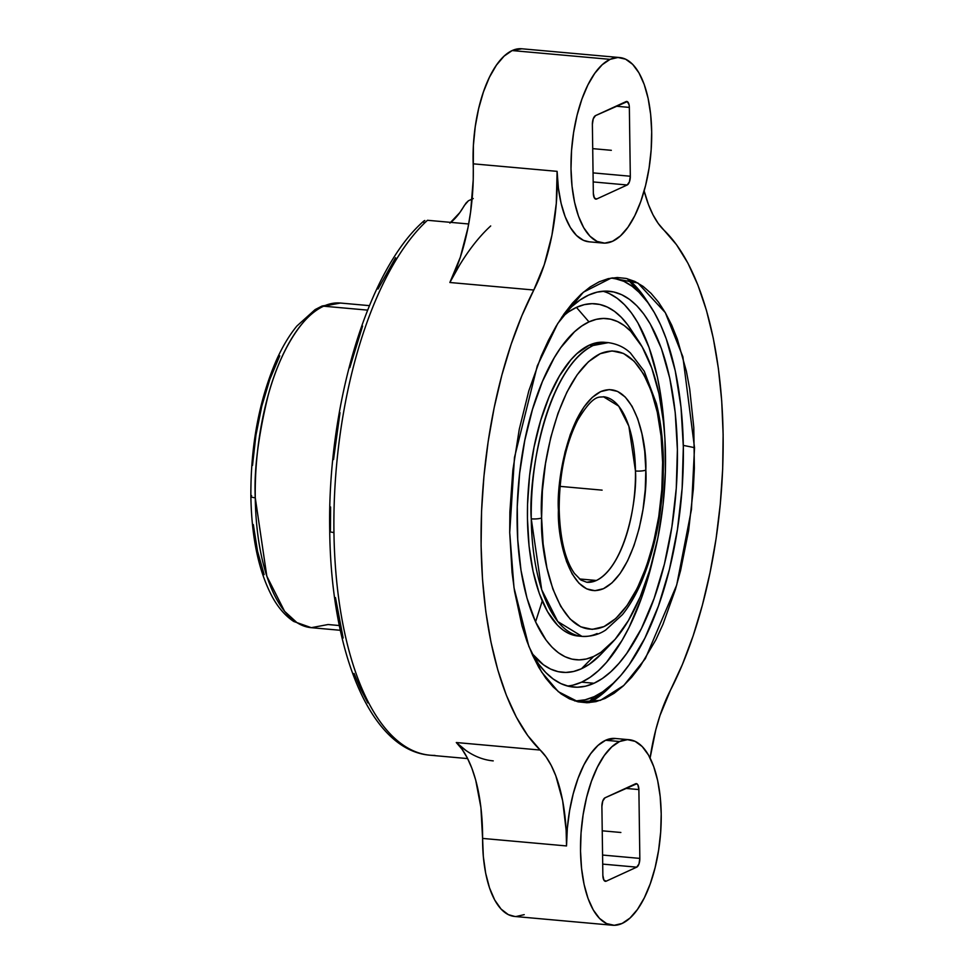 <?xml version="1.0" encoding="UTF-8"?>
<svg xmlns="http://www.w3.org/2000/svg" width="974" height="974" viewBox="0 0 974 974"><rect width="100%" height="100%" fill="white"/><g stroke="black" fill="none" stroke-linecap="round" stroke-linejoin="round"><path stroke-width="1.46" d="M558.419 510.206A7.755 1.668 -0.8 0 0 559.186 509.451A7.755 1.668 179.2 0 1 558.419 510.206C556.251 482.191 568.414 407.802 600.739 391.597C633.112 378.095 647.174 440.443 645.823 470.065C647.978 498.079 635.827 572.468 603.49 588.673C571.129 602.188 557.067 539.839 558.419 510.206L558.991 490.604L561.219 470.978L565.017 452.082L570.24 434.66L576.693 419.356L584.12 406.779L592.241 397.416L600.739 391.597L609.298 389.576L617.577 391.426L625.259 397.063L632.053 406.268L637.69 418.71L641.963 433.893L644.715 451.23L645.823 470.065A7.755 1.668 179.2 0 1 635.462 470.978A7.755 1.668 -0.8 0 0 645.823 470.065L645.251 489.678L643.023 509.305L639.224 528.188L633.989 545.623L627.536 560.914L620.109 573.491L611.989 582.866L603.49 588.673L594.944 590.694L586.665 588.856L578.982 583.219L572.188 574.003L566.551 561.572L562.266 546.39L559.526 529.04L558.419 510.206M586.798 582.269L596.392 580.467C626.233 565.517 637.459 496.85 635.462 470.978A93.127 39.654 -84.9 0 1 596.392 580.467A93.127 39.654 -84.9 0 1 586.798 582.269L580.954 580.054L574.465 573.467C565.127 560.074 560.038 538.744 559.186 509.475C559.21 474.691 565.346 444.984 577.582 420.366C594.189 392.583 599.814 397.928 603.442 396.759A93.127 39.654 -84.9 0 1 635.462 470.978L628.863 426.198L618.709 406.121L603.442 396.759M597.135 633.526A147.451 62.786 -84.9 0 1 581.953 636.375L557.773 621.546L541.714 589.757L531.256 518.838A7.755 1.668 -0.8 0 0 541.605 517.924C539.73 558.954 559.21 645.275 604.026 626.574C648.781 604.148 665.619 501.135 662.624 462.346A7.755 1.668 -0.8 0 0 663.391 461.591A7.755 1.668 179.2 0 1 662.624 462.346C664.499 421.328 645.031 334.995 600.215 353.708C555.448 376.134 538.622 479.135 541.605 517.924A7.755 1.668 179.2 0 1 531.256 518.838A147.451 62.786 -84.9 0 1 593.117 345.502A147.451 62.786 -84.9 0 1 608.3 342.641L604.489 342.3A147.451 62.786 95.1 0 0 589.307 345.149L593.117 345.502L589.307 345.149L595.577 342.97L606.388 342.544M251.621 495.608A7.755 1.668 -0.8 0 0 250.866 496.363A7.755 1.668 -0.8 0 0 255.261 497.775L266.815 576.158L284.578 611.295L296.997 622.69L311.29 627.682L328.08 624.529L339.305 625.539M627.305 278.722L648.027 302.756A220.197 93.76 95.1 0 0 645.628 298.969A220.197 93.76 95.1 0 0 627.305 278.722M683.322 445.41A229.767 49.236 179.2 0 1 694.523 447.699L682.871 356.776L665.291 312.605L637.873 282.996L611.27 278.04L583.329 292.224L557.737 323.49L537.283 365.895L514.479 457.451L509.719 532.571L509.877 511.947L512.848 470.272L519.252 429.351L528.845 390.769L541.252 356.009L548.362 340.486L555.996 326.4L564.068 313.896L572.505 303.084L581.235 294.075L590.171 286.953L599.205 281.79L608.275 278.637L617.297 277.517L626.16 278.442L634.792 281.413L643.108 286.393L651.034 293.332L658.485 302.159L665.4 312.812L671.707 325.158L677.332 339.098L686.378 371.204L689.702 389.052L693.792 427.489L694.365 468.324L693.318 489.167L688.606 530.66L680.57 570.606L675.396 589.501L662.99 624.273L655.879 639.796L640.161 666.386L631.724 677.186L622.995 686.195L614.07 693.318L605.024 698.48L595.954 701.633L586.945 702.753L578.081 701.828L569.449 698.857L561.121 693.89L553.195 686.95L545.744 678.111L538.841 667.47L532.534 655.112L526.91 641.172L521.991 625.771L514.54 591.23L512.056 572.408L509.719 532.571L514.004 587.724L528.809 646.273L541.641 672.097L558.333 691.698L578.361 701.889L600.434 700.33L623.847 685.416L645.324 658.668L676.711 585.009L691.455 509.426L694.523 447.699A229.767 49.236 -0.8 0 0 683.322 445.41M467.642 758.588L430.009 755.203A279.38 118.962 95.1 0 1 333.948 532.522A279.38 118.962 95.1 0 1 427.476 220.282L468.689 223.983L427.476 220.282A279.38 118.962 95.1 0 0 333.948 532.522A7.451 1.595 179.2 0 1 329.723 531.159A7.451 1.595 -0.8 0 0 333.948 532.522A279.38 118.962 95.1 0 0 429.668 755.179A279.38 118.962 95.1 0 0 434.952 755.41M579.469 578.946L596.392 580.467L579.469 578.946M639.005 341.704L630.458 328.786A184.999 78.772 95.1 0 0 576.438 307.382L588.978 321.883A171.278 72.928 -84.9 0 1 639.005 341.704A171.278 72.928 -84.9 0 1 663.951 495.681A171.278 72.928 -84.9 0 1 612.001 642.755A171.278 72.928 -84.9 0 1 593.653 656.452L581.478 668.736A184.999 78.772 95.1 0 0 601.287 653.956L612.001 642.755M567.428 686A198.72 84.604 95.1 0 0 581.661 682.141L594.03 683.249A198.72 84.604 -84.9 0 1 573.564 687.084A198.72 84.604 -84.9 0 1 531.561 652.933L538.805 664.268L545.744 672.498L553.135 678.963L560.878 683.602L568.926 686.366L577.18 687.23L585.581 686.195L594.03 683.249L581.661 682.141A198.72 84.604 95.1 0 0 653.396 557.335M561.669 317.378A198.72 84.604 -84.9 0 1 588.613 295.085L597.062 292.151L605.451 291.104L613.717 291.969L621.753 294.732L629.508 299.371L636.886 305.836L643.826 314.066L650.267 323.977L661.383 348.473L669.808 378.375L675.213 412.538L677.393 449.635L676.273 488.266L671.877 526.922L664.402 564.129L654.102 598.45L641.391 628.583L626.769 653.347L618.904 663.416L610.771 671.804L602.456 678.44L594.03 683.249A198.72 84.604 -84.9 0 0 677.1 473.072A198.72 84.604 -84.9 0 0 609.079 291.25A198.72 84.604 -84.9 0 0 588.613 295.085L580.187 299.895L571.872 306.53L561.669 317.378M613.949 682.701L589.27 702.668A220.197 93.76 95.1 0 0 610.905 686L616.968 679.669A212.429 90.448 -84.9 0 1 594.213 696.654L588.199 702.717L594.213 696.654A212.429 90.448 -84.9 0 1 574.611 700.89M576.206 700.903L585.179 699.795L594.213 696.654L603.223 691.503L612.11 684.418L620.803 675.445L629.216 664.682L644.849 638.201L658.436 605.998L669.442 569.303L677.441 529.527L682.141 488.193L683.334 446.908L681.009 407.242L675.226 370.729L666.216 338.757L660.615 324.878L654.333 312.581L647.454 301.977L640.04 293.174L632.138 286.271L623.859 281.316L612.561 277.858A212.429 90.448 -84.9 0 1 650.462 306.274A212.429 90.448 -84.9 0 1 681.41 497.251A212.429 90.448 -84.9 0 1 616.968 679.669M369.426 305.641L340.413 303.036L323.636 306.189L367.6 310.122L323.636 306.189A162.975 69.385 95.1 0 0 255.261 497.775A162.975 69.385 95.1 0 0 311.29 627.682L293.783 621.485C285.516 616.031 278.406 607.922 272.452 597.147C258.816 571.726 251.621 538.123 250.866 496.338C250.635 445.715 259.084 400.46 276.226 360.575C282.338 346.866 289.229 335.348 296.887 326.022L315.126 309.586L322.114 306.006L340.413 303.036A162.975 69.385 95.1 0 0 323.636 306.189C299.663 316.562 278.406 356.63 268.045 395.785C258.195 436.547 253.934 470.539 255.261 497.775A7.755 1.668 179.2 0 1 250.866 496.363M619.659 57.551L521.747 48.773A93.127 39.654 95.1 0 0 512.154 50.563L610.077 59.353A93.127 39.654 -84.9 0 1 619.659 57.551A93.127 39.654 -84.9 0 1 651.545 142.764A93.127 39.654 -84.9 0 1 612.609 241.26L604.72 243.135L597.074 241.43L589.988 236.232L583.718 227.721L578.507 216.24L574.563 202.227L572.03 186.217L571.008 168.831L571.531 150.726L573.589 132.61L577.095 115.175L581.916 99.092L587.87 84.969L594.737 73.367L602.224 64.71L610.077 59.353L617.966 57.478L625.612 59.183L632.698 64.381L638.968 72.892L644.179 84.373L648.124 98.386L650.656 114.396L651.679 131.782L651.156 149.886L649.098 168.003L645.592 185.437L640.77 201.521L634.817 215.644L627.95 227.246L620.462 235.903L612.609 241.26A93.127 39.654 -84.9 0 1 603.028 243.062A93.127 39.654 -84.9 0 1 571.141 157.849A93.127 39.654 -84.9 0 1 610.077 59.353L512.154 50.563L521.881 48.785M629.192 739.716L615.203 738.462A93.127 39.654 95.1 0 0 605.609 740.264L619.598 741.518A93.127 39.654 -84.9 0 1 629.192 739.716A93.127 39.654 -84.9 0 1 661.078 824.929A93.127 39.654 -84.9 0 1 622.143 923.437L614.241 925.3L606.607 923.596L599.509 918.397L593.239 909.899L588.028 898.418L584.083 884.404L581.551 868.394L580.528 851.008L581.052 832.904L583.109 814.788L586.616 797.353L591.449 781.258L597.403 767.147L604.257 755.532L611.757 746.888L619.598 741.518L627.487 739.656L635.133 741.36L642.219 746.559L648.501 755.057L653.7 766.538L657.657 780.551L660.189 796.562L661.212 813.947L660.676 832.052L658.619 850.168L655.112 867.603L650.291 883.698L644.338 897.809L637.483 909.424L629.983 918.068L622.143 923.437A93.127 39.654 -84.9 0 1 612.549 925.239A93.127 39.654 -84.9 0 1 580.662 840.026A93.127 39.654 -84.9 0 1 619.598 741.518L605.609 740.264A93.127 39.654 95.1 0 0 566.527 845.943L482.593 838.419L480.913 807.531L475.702 780.077L471.866 768.23L467.301 757.906L462.078 749.286L456.295 742.529L466.181 750.65M625.539 788.38L638.883 789.573L639.833 858.398L602.577 855.05L639.833 858.398A7.451 3.178 -84.9 0 1 636.716 867.152L606.193 881.178A7.451 3.178 -84.9 0 1 605.426 881.324A7.451 3.178 -84.9 0 1 602.857 875.383L601.895 806.557A7.451 3.178 -84.9 0 1 605.024 797.803L635.547 783.778A7.451 3.178 -84.9 0 1 636.314 783.632A7.451 3.178 -84.9 0 1 638.883 789.573L625.539 788.38M604.696 881.044L606.193 881.178L604.696 881.044M602.699 864.108L636.716 867.152L602.699 864.108M450.816 222.376A93.127 39.654 95.1 0 0 464.379 205.429L468.397 200.79L473.254 198.538L468.397 200.79L466.047 203.055L459.789 212.624L449.903 223.095M395.602 257.733L378.022 289.022M362.596 326.047L349.8 367.685M340.011 412.647L333.534 459.558M330.588 506.979L330.454 530.428A7.451 1.595 -0.8 0 0 329.723 531.159C327.154 406.048 367.746 269.518 423.958 220.928M335.47 597.598L343.152 638.007M354.061 673.46L360.623 688.983L367.855 702.875M593.178 181.931L627.183 184.987L596.66 199L595.163 198.866L596.66 199A7.451 3.178 -84.9 0 1 595.893 199.146A7.451 3.178 -84.9 0 1 593.336 193.205L592.375 124.392A7.451 3.178 -84.9 0 1 595.504 115.626L626.026 101.613A7.451 3.178 -84.9 0 1 626.793 101.466A7.451 3.178 -84.9 0 1 629.35 107.408L630.312 176.233A7.451 3.178 -84.9 0 1 627.183 184.987L593.178 181.931M593.056 172.885L630.312 176.233L593.056 172.885M616.006 106.203L629.35 107.408L616.006 106.203M636.716 867.152L638.968 863.975L639.833 858.398L638.883 789.573L637.86 784.861L636.789 783.766L605.024 797.803L602.772 800.981L601.895 806.557L602.857 875.383L603.88 880.094L606.193 881.178L636.716 867.152M542.25 601.007L535.566 621.887M524.219 914.647L516.123 916.522M514.747 916.461L508.294 914.623L501.062 909.059L494.719 900.025L489.52 887.911L485.673 873.191L483.323 856.463L482.593 838.419A124.173 52.864 95.1 0 0 456.295 742.529L540.217 750.053A279.38 118.962 -84.9 0 1 533.801 290.021L449.866 282.497L460.312 257.258L467.983 227.709L470.612 211.93L473.23 179.715L473.401 145.333L475.239 126.693L478.636 108.65L483.433 91.933L489.447 77.226L496.436 65.124L504.106 56.115L512.154 50.563A93.127 39.654 95.1 0 0 473.169 163.827L557.104 171.351A93.127 39.654 95.1 0 0 589.039 241.808L603.028 243.062M424.798 220.477L423.653 221.342L423.775 222.462M593.336 193.205L594.347 197.917L596.66 199L627.183 184.987L629.435 181.809L630.312 176.233L629.35 107.408L629.07 104.729L627.268 101.6L595.504 115.626L593.251 118.804L592.375 124.392L593.336 193.205M459.411 265.439L449.866 282.497A279.38 118.962 -84.9 0 1 490.701 225.956M493.234 760.877A279.38 118.962 -84.9 0 1 456.295 742.529L540.217 750.053A124.173 52.864 -84.9 0 1 566.527 845.943L482.593 838.419A93.127 39.654 95.1 0 0 514.637 916.449L612.549 925.239M650.096 758.04A124.173 52.864 -84.9 0 1 670.441 690.249L682.397 664.475L693.098 635.961L702.376 605.158L710.07 572.542L716.085 538.646L720.297 503.984L722.671 469.103L723.134 434.562L721.71 400.886L718.41 368.61L713.285 338.234L706.418 310.256L697.908 285.09L687.9 263.138L676.54 244.754L664.012 230.217A279.38 118.962 -84.9 0 1 670.441 690.249L659.995 715.488L655.782 729.843L650.096 758.04M664.012 230.217A124.173 52.864 -84.9 0 1 644.143 190.904L648.441 204.516L653.006 214.84L658.229 223.46L664.012 230.217M589.16 241.82L583.487 240.359L576.535 235.513L570.35 227.514L565.139 216.666L561.109 203.359L558.394 188.067L557.104 171.351L556.3 203.371L551.917 235.245L544.235 264.794L533.801 290.021L449.866 282.497A124.173 52.864 95.1 0 0 473.169 163.827L557.104 171.351A124.173 52.864 -84.9 0 1 533.801 290.021L521.833 315.807L511.131 344.321L501.866 375.124L494.159 407.729L488.157 441.624L483.932 476.286L481.57 511.167L481.095 545.72L482.52 579.396L485.819 611.672L490.957 642.036L497.824 670.027L506.334 695.192L516.342 717.132L527.701 735.516L546.012 756.822L551.223 765.43L555.789 775.754L562.655 800.786L566.138 830.201L566.527 845.943L567.331 828.265L569.595 810.697L573.199 793.871L578.045 778.409L583.925 764.87L590.658 753.742L597.975 745.439L605.609 740.264L615.349 738.475M279.745 355.839L269.822 379.373L261.787 406.182L255.931 435.244L252.51 465.438M253.325 524.584L257.55 551.272L264.137 574.623M609.395 293.624L617.139 298.263L624.529 304.728L631.469 312.958L637.909 322.869L649.025 347.365L657.45 377.267L660.542 393.898L664.536 433.138A198.72 84.604 95.1 0 0 602.845 291.226M573.211 685.075L581.661 682.141L590.086 677.332L598.401 670.696L606.534 662.308L621.923 640.588L629.034 627.475L641.744 597.342L653.408 557.335M601.384 653.858L589.319 664.268L581.478 668.736L593.653 656.452A171.278 72.928 -84.9 0 1 517.121 523.245A171.278 72.928 -84.9 0 1 588.978 321.883L576.438 307.382A184.999 78.772 95.1 0 0 561.937 317.061L568.585 311.85L576.438 307.382L584.303 304.643L592.119 303.669L599.801 304.472L607.289 307.053L614.509 311.363L621.375 317.378L627.84 325.048L633.831 334.277M581.478 668.736L573.613 671.476L565.797 672.45L558.102 671.646L550.614 669.077L543.407 664.755L531.767 653.298A184.999 78.772 95.1 0 0 581.478 668.736M588.978 321.883L581.721 326.034L574.55 331.744L560.768 347.657L554.279 357.702L542.445 381.467L532.486 409.384L524.791 440.358L519.641 473.218L517.255 506.687L517.718 539.474L521.005 570.338L526.983 598.073L535.444 621.631L546.061 640.101L552.039 647.186L558.406 652.763L565.09 656.756L572.018 659.142L579.14 659.885L586.372 658.984L593.653 656.452L600.921 652.312L615.093 639.358L628.352 620.633L640.198 596.867L650.157 568.95L657.852 537.977L662.99 505.129L665.388 471.659L664.925 438.86L663.635 423.118L658.972 393.679L651.716 367.904L642.134 346.793L630.592 331.148L624.237 325.572L617.553 321.578L610.625 319.192L603.503 318.449L596.271 319.35L588.978 321.883M578.215 636.034L568.731 633.441L562.984 630.008L557.505 625.211L547.571 611.745L539.328 593.568L533.082 571.385L529.065 546.037L527.445 518.497L527.555 504.24L529.613 475.434L534.044 447.151L540.667 420.488L549.239 396.455L559.441 375.988L570.849 359.869L576.888 353.647L589.307 345.149A147.451 62.786 95.1 0 0 527.664 501.111A147.451 62.786 95.1 0 0 578.142 636.034A147.451 62.786 95.1 0 0 580.054 636.132M581.953 636.375A147.451 62.786 -84.9 0 1 531.256 518.838C528.091 477.893 545.866 369.17 593.117 345.502L608.3 342.641C621.777 344.54 628.437 351.212 630.446 353.014L644.264 371.252L656.354 403.455C660.737 420.975 663.075 440.37 663.391 461.615C663.623 506.273 656.281 546.451 641.379 582.135C635.815 595.004 629.496 605.828 622.447 614.618L605.597 630.105C603.296 631.529 595.552 636.911 581.953 636.375L578.142 636.034M662.624 462.346L661.09 436.267L657.292 412.258L651.375 391.231L643.558 374.016L634.147 361.257L623.518 353.452L612.049 350.908L600.215 353.708L588.442 361.744L577.205 374.722L566.917 392.132L557.98 413.317L550.748 437.448L545.489 463.6L542.396 490.774L541.605 517.924L543.139 544.016L546.938 568.025L552.867 589.039L560.683 606.266L570.082 619.014L580.723 626.818L592.18 629.374L604.026 626.574L615.787 618.527L627.037 605.548L637.325 588.138L646.249 566.965L653.493 542.835L658.753 516.67L661.833 489.496L662.624 462.346M560.074 486.367L602.115 490.141L560.074 486.367M620.864 832.478L602.236 830.81M611.343 150.313L592.716 148.632M645.628 298.969L650.462 306.274M430.009 755.203C370.57 750.479 331.038 652.604 329.723 531.134M340.303 630.288L311.29 627.682"/></g></svg>
